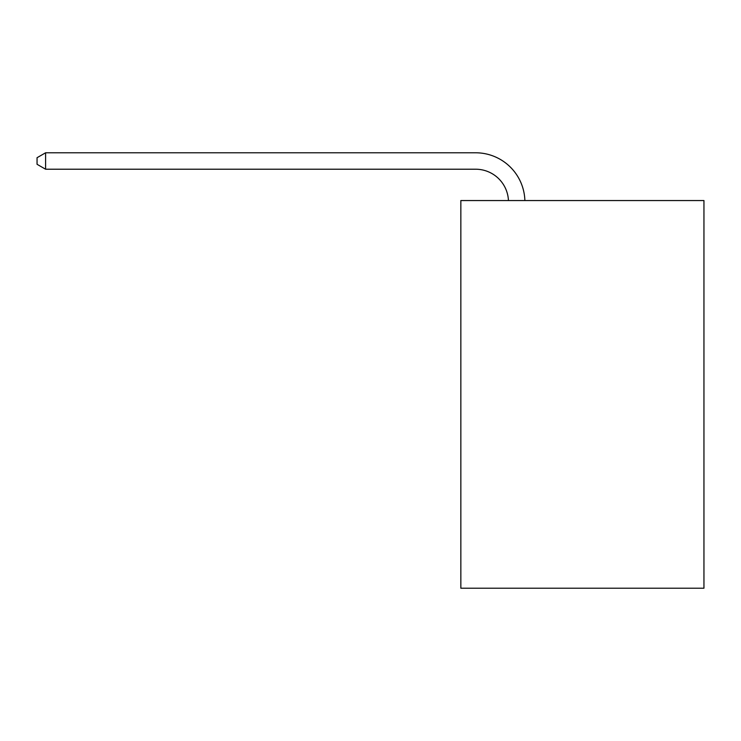 <?xml version="1.0" encoding="UTF-8"?>
<svg xmlns="http://www.w3.org/2000/svg" width="741" height="741" viewBox="0 0 741 741"><rect width="100%" height="100%" fill="white"/><g stroke="black" fill="none" stroke-linecap="round" stroke-linejoin="round"><path stroke-width="1.11" d="M703.95 200.552L703.95 588.215L460.846 588.215L460.846 200.552L703.95 200.552M508.446 200.552A32.854 32.854 0 0 0 475.629 169.217A32.854 32.854 0 0 1 508.446 200.552A32.854 32.854 0 0 0 475.629 169.217A32.854 32.854 0 0 1 508.446 200.552A32.854 32.854 0 0 0 475.629 169.217A32.854 32.854 0 0 1 508.446 200.552A32.854 32.854 0 0 0 475.629 169.217A32.854 32.854 0 0 1 508.446 200.552A32.854 32.854 0 0 0 475.629 169.217A32.854 32.854 0 0 1 508.446 200.552A32.854 32.854 0 0 0 475.629 169.217A32.854 32.854 0 0 1 508.446 200.552A32.854 32.854 0 0 0 475.629 169.217A32.854 32.854 0 0 1 508.446 200.552A32.854 32.854 0 0 0 475.629 169.217A32.854 32.854 0 0 1 508.446 200.552A32.854 32.854 0 0 0 475.629 169.217A32.854 32.854 0 0 1 508.446 200.552A32.854 32.854 0 0 0 475.629 169.217A32.854 32.854 0 0 1 508.446 200.552A32.854 32.854 0 0 0 475.629 169.217A32.854 32.854 0 0 1 508.446 200.552A32.854 32.854 0 0 0 475.629 169.217A32.854 32.854 0 0 1 508.446 200.552A32.854 32.854 0 0 0 475.629 169.217A32.854 32.854 0 0 1 508.446 200.552A32.854 32.854 0 0 0 475.629 169.217A32.854 32.854 0 0 1 508.446 200.552A32.854 32.854 0 0 0 475.629 169.217A32.854 32.854 0 0 1 508.446 200.552A32.854 32.854 0 0 0 475.629 169.217A32.854 32.854 0 0 1 508.446 200.552A32.854 32.854 0 0 0 475.629 169.217A32.854 32.854 0 0 1 508.446 200.552A32.854 32.854 0 0 0 475.629 169.217A32.854 32.854 0 0 1 508.446 200.552A32.854 32.854 0 0 0 475.629 169.217A32.854 32.854 0 0 1 508.446 200.552A32.854 32.854 0 0 0 475.629 169.217A32.854 32.854 0 0 1 508.446 200.552A32.854 32.854 0 0 0 475.629 169.217A32.854 32.854 0 0 1 508.446 200.552A32.854 32.854 0 0 0 475.629 169.217A32.854 32.854 0 0 1 508.446 200.552A32.854 32.854 0 0 0 475.629 169.217A32.854 32.854 0 0 1 508.446 200.552A32.854 32.854 0 0 0 475.629 169.217A32.854 32.854 0 0 1 508.446 200.552A32.854 32.854 0 0 0 475.629 169.217A32.854 32.854 0 0 1 508.446 200.552A32.854 32.854 0 0 0 475.629 169.217A32.854 32.854 0 0 1 508.446 200.552A32.854 32.854 0 0 0 475.629 169.217A32.854 32.854 0 0 1 508.446 200.552A32.854 32.854 0 0 0 475.629 169.217L45.59 169.217L37.05 164.289L37.05 157.713L45.59 152.785L475.629 152.785A49.277 49.277 0 0 1 524.878 200.552M45.59 152.785L475.629 152.785L45.59 152.785L475.629 152.785L45.59 152.785L475.629 152.785L45.59 152.785L475.629 152.785L45.59 152.785L475.629 152.785L45.59 152.785L475.629 152.785L45.59 152.785L475.629 152.785L45.59 152.785L475.629 152.785L45.59 152.785L475.629 152.785L45.59 152.785L475.629 152.785L45.59 152.785L475.629 152.785L45.59 152.785L475.629 152.785L45.59 152.785L475.629 152.785L45.59 152.785L475.629 152.785L45.59 152.785L475.629 152.785L45.59 152.785L475.629 152.785L45.59 152.785L475.629 152.785L45.59 152.785L475.629 152.785L45.59 152.785L475.629 152.785L45.59 152.785L475.629 152.785L45.59 152.785L475.629 152.785L45.59 152.785L475.629 152.785L45.59 152.785L475.629 152.785L45.59 152.785L475.629 152.785L45.59 152.785L475.629 152.785L45.59 152.785L475.629 152.785L45.59 152.785L475.629 152.785L45.59 152.785L45.59 169.217"/></g></svg>

